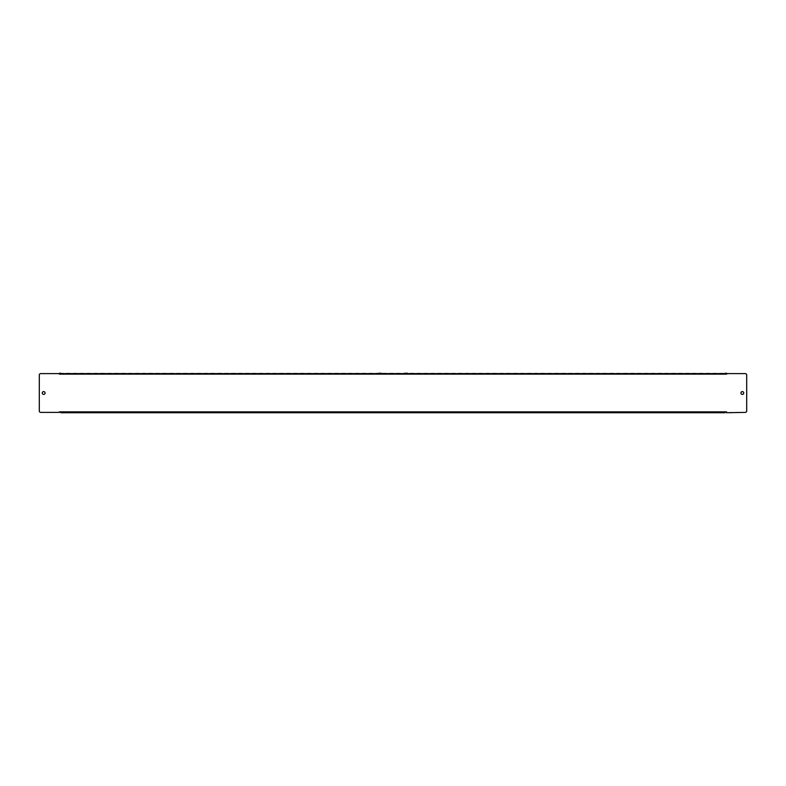<?xml version="1.0" encoding="UTF-8"?>
<svg xmlns="http://www.w3.org/2000/svg" width="786" height="786" viewBox="0 0 786 786"><rect width="100%" height="100%" fill="white"/><g stroke="black" fill="none" stroke-linecap="round" stroke-linejoin="round"><path stroke-width="0.59" stroke-dasharray="3.93 2.95" d="M743.733 393A1.395 1.395 0 0 1 742.338 394.395A1.395 1.395 0 0 1 740.933 393A1.395 1.395 0 0 1 742.338 391.605A1.395 1.395 0 0 1 743.733 393M45.067 393A1.395 1.395 0 0 1 43.662 394.395A1.395 1.395 0 0 1 42.267 393A1.395 1.395 0 0 1 43.662 391.605A1.395 1.395 0 0 1 45.067 393M407.502 411.864L406.097 411.864L407.502 411.864L407.502 412.738L404.702 412.738L404.702 411.864L406.097 411.864L404.702 411.864M381.298 411.864L379.903 411.864L381.298 411.864L381.298 412.738L378.498 412.738L378.498 411.864L379.903 411.864L378.498 411.864M407.502 374.136L406.097 374.136L407.502 374.136L407.502 373.262L404.702 373.262L404.702 374.136L406.097 374.136L404.702 374.136M381.298 374.136L379.903 374.136L381.298 374.136L381.298 373.262L378.498 373.262L378.498 374.136L379.903 374.136L378.498 374.136M725.213 411.864L60.787 411.864L60.787 412.738L725.213 412.738L725.213 411.864L59.382 411.864L59.382 412.738L59.382 411.864L726.618 411.864L726.618 412.385L745.305 412.385A1.395 1.395 0 0 0 746.7 410.99L746.7 375.01A1.395 1.395 0 0 0 745.305 373.615L726.618 373.615L726.618 374.136L726.618 373.615M60.787 411.864L59.382 411.864M59.382 373.615L59.382 374.136L726.618 374.136L59.382 374.136L59.382 373.262L59.382 374.136L59.382 373.615L40.695 373.615A1.395 1.395 0 0 0 39.3 375.01L39.3 410.99A1.395 1.395 0 0 0 40.695 412.385L59.382 412.385M726.618 411.864L726.618 412.385M726.618 374.136L726.618 373.262L726.618 374.136L60.787 374.136L60.787 373.262L725.213 373.262L725.213 374.136M59.382 374.136L60.787 374.136"/><path stroke-width="1.18" d="M740.933 393A1.395 1.395 0 0 0 742.338 394.395A1.395 1.395 0 0 0 743.733 393A1.395 1.395 0 0 0 742.338 391.605A1.395 1.395 0 0 0 740.933 393M42.267 393A1.395 1.395 0 0 0 43.662 394.395A1.395 1.395 0 0 0 45.067 393A1.395 1.395 0 0 0 43.662 391.605A1.395 1.395 0 0 0 42.267 393M404.702 412.738L407.502 412.738M378.498 412.738L381.298 412.738M404.702 373.262L407.502 373.262M378.498 373.262L381.298 373.262M725.213 412.738L60.787 412.738M726.618 412.385L726.618 411.864L59.382 411.864L59.382 412.385L40.695 412.385A1.395 1.395 0 0 1 39.3 410.99L39.3 375.01A1.395 1.395 0 0 1 40.695 373.615L59.382 373.615L59.382 374.136L726.618 374.136L726.618 373.615L745.305 373.615A1.395 1.395 0 0 1 746.7 375.01L746.7 410.99A1.395 1.395 0 0 1 745.305 412.385L726.618 412.738M59.382 373.615L726.618 373.615M726.618 373.262L725.213 373.262M60.787 373.262L59.382 373.262"/></g></svg>
